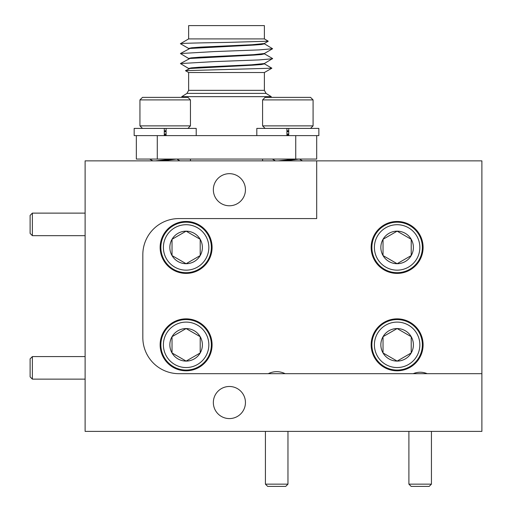 <?xml version="1.0" encoding="UTF-8"?>
<svg xmlns="http://www.w3.org/2000/svg" width="512" height="512" viewBox="0 0 512 512"><rect width="100%" height="100%" fill="white"/><g stroke="black" fill="none" stroke-linecap="round" stroke-linejoin="round"><path stroke-width="0.77" d="M229.395 173.67A16.051 16.051 0 0 0 213.344 189.722A16.051 16.051 0 0 0 229.395 205.773A16.051 16.051 0 0 0 245.446 189.722A16.051 16.051 0 0 0 229.395 173.67M229.395 386.483A16.051 16.051 0 0 0 213.344 402.534A16.051 16.051 0 0 0 229.395 418.586A16.051 16.051 0 0 0 245.446 402.534A16.051 16.051 0 0 0 229.395 386.483M186.112 221.466A25.971 25.971 0 0 0 160.141 247.43A25.971 25.971 0 0 0 186.112 273.402A25.971 25.971 0 0 0 212.083 247.43A25.971 25.971 0 0 0 186.112 221.466M397.126 221.466A25.971 25.971 0 0 0 371.155 247.43A25.971 25.971 0 0 0 397.126 273.402A25.971 25.971 0 0 0 423.098 247.43A25.971 25.971 0 0 0 397.126 221.466M397.126 318.854A25.971 25.971 0 0 0 371.155 344.826A25.971 25.971 0 0 0 397.126 370.797A25.971 25.971 0 0 0 423.098 344.826A25.971 25.971 0 0 0 397.126 318.854M186.112 318.854A25.971 25.971 0 0 0 160.141 344.826A25.971 25.971 0 0 0 186.112 370.797A25.971 25.971 0 0 0 212.083 344.826A25.971 25.971 0 0 0 186.112 318.854M85.114 160.864L85.114 431.392L481.888 431.392L481.888 160.864L85.114 160.864M316.691 160.864L316.691 218.579L178.899 218.579A36.07 36.07 0 0 0 142.829 254.65L142.829 337.606A36.07 36.07 0 0 0 178.899 373.677L481.888 373.677M413.178 373.677C417.862 371.744 422.528 371.744 427.155 373.677M268.218 373.677C273.888 370.995 279.539 370.995 285.171 373.677M32.365 235.667L30.112 233.414L30.112 215.379L32.365 213.12L32.365 235.667L85.114 235.667M431.437 484.147L429.184 486.4L411.149 486.4L408.896 484.147L431.437 484.147L431.437 431.392M32.365 379.136L30.112 376.883L30.112 358.848L32.365 356.589L32.365 379.136L85.114 379.136M287.968 484.147L285.715 486.4L267.68 486.4L265.421 484.147L287.968 484.147L287.968 431.392M208.838 247.43A22.726 22.726 0 0 0 186.112 224.71A22.726 22.726 0 0 0 163.392 247.43A22.726 22.726 0 0 0 186.112 270.157A22.726 22.726 0 0 0 208.838 247.43M160.864 247.43A25.248 25.248 0 0 1 186.112 222.182A25.248 25.248 0 0 1 211.36 247.43A25.248 25.248 0 0 1 186.112 272.685A25.248 25.248 0 0 1 160.864 247.43M202.381 247.43A16.269 16.269 0 0 0 172.026 239.296A16.269 16.269 0 0 0 186.112 263.706A16.269 16.269 0 0 0 202.381 247.43M200.205 247.43L200.205 239.296L186.112 231.162L172.026 239.296L172.026 255.571L186.112 263.706L200.205 255.571L200.205 247.43M172.531 255.859L186.112 263.706L200.205 255.571L200.205 239.296L186.112 231.162L172.026 239.296L172.026 239.885M172.026 254.982L172.026 255.571M419.853 247.43A22.726 22.726 0 0 0 397.126 224.71A22.726 22.726 0 0 0 374.4 247.43A22.726 22.726 0 0 0 397.126 270.157A22.726 22.726 0 0 0 419.853 247.43M371.878 247.43A25.248 25.248 0 0 1 397.126 222.182A25.248 25.248 0 0 1 422.374 247.43A25.248 25.248 0 0 1 397.126 272.685A25.248 25.248 0 0 1 371.878 247.43M413.395 247.43A16.269 16.269 0 0 0 383.034 239.296A16.269 16.269 0 0 0 397.126 263.706A16.269 16.269 0 0 0 413.395 247.43M411.213 247.43L411.213 239.296L397.126 231.162L383.034 239.296L383.034 255.571L397.126 263.706L411.213 255.571L411.213 247.43M383.539 255.859L397.126 263.706L411.213 255.571L411.213 239.296L397.126 231.162L383.034 239.296L383.034 255.571M419.853 344.826A22.726 22.726 0 0 0 397.126 322.099A22.726 22.726 0 0 0 374.4 344.826A22.726 22.726 0 0 0 397.126 367.546A22.726 22.726 0 0 0 419.853 344.826M371.878 344.826A25.248 25.248 0 0 1 397.126 319.571A25.248 25.248 0 0 1 422.374 344.826A25.248 25.248 0 0 1 397.126 370.074A25.248 25.248 0 0 1 371.878 344.826M413.395 344.826A16.269 16.269 0 0 0 383.034 336.691A16.269 16.269 0 0 0 397.126 361.094A16.269 16.269 0 0 0 413.395 344.826M411.213 344.826L411.213 336.691L397.126 328.557L383.034 336.691L383.034 352.96L397.126 361.094L411.213 352.96L411.213 344.826M383.539 353.248L397.126 361.094L411.213 352.96L411.213 336.691L397.126 328.557L383.034 336.691L383.034 352.96M208.838 344.826A22.726 22.726 0 0 0 186.112 322.099A22.726 22.726 0 0 0 163.392 344.826A22.726 22.726 0 0 0 186.112 367.546A22.726 22.726 0 0 0 208.838 344.826M160.864 344.826A25.248 25.248 0 0 1 186.112 319.571A25.248 25.248 0 0 1 211.36 344.826A25.248 25.248 0 0 1 186.112 370.074A25.248 25.248 0 0 1 160.864 344.826M202.381 344.826A16.269 16.269 0 0 0 172.026 336.691A16.269 16.269 0 0 0 186.112 361.094A16.269 16.269 0 0 0 202.381 344.826M200.205 344.826L200.205 336.691L186.112 328.557L172.026 336.691L172.026 352.96L186.112 361.094L200.205 352.96L200.205 344.826M199.699 336.397L186.112 328.557L172.026 336.691L172.026 337.274M172.026 352.371L172.026 352.96M172.531 353.248L186.112 361.094L200.205 352.96L200.205 336.691M264.384 38.912L188.64 38.912L180.429 43.718C179.104 43.309 201.6 42.835 226.515 42.426L268.275 41.21L264.384 38.912L264.384 25.6L188.64 25.6L188.64 38.912M186.957 93.389L181.786 96.659L271.238 96.659L266.067 93.389L186.957 93.389L188.64 90.342L264.384 90.342L264.384 72.525L188.64 72.525L185.491 70.707L189.926 68.486L253.293 65.146L261.427 64.538L264.384 63.878L264.384 63.501M264.288 63.763L271.872 68.205L185.491 70.656M268.275 41.21L264.282 43.52L252.16 44.73L201.05 47.091L191.661 47.795L188.64 48.41L188.64 48.794M264.384 43.462L264.384 43.84L261.427 44.499L253.293 45.107L189.926 48.448L180.422 53.542L188.742 58.554M264.32 53.517L253.53 54.675L200.064 57.178L191.123 57.875L188.64 58.432L188.64 58.81M264.384 53.478L264.384 53.862L261.427 54.522L253.293 55.13L189.926 58.464L180.422 63.565L188.742 68.57M264.288 53.747L272.602 58.554L264.282 63.565L251.661 64.794L198.995 67.258L191.386 67.866L188.64 68.448L188.64 68.832M136.339 135.616L136.339 159.059L316.691 159.059L316.691 135.616M264.288 43.725L272.595 48.73L259.162 49.894L214.56 51.565L180.422 53.542M272.595 58.752L259.162 59.917L214.56 61.587L180.422 63.565M295.744 135.616L295.744 159.059M166.093 135.616L166.093 128.403L196.211 128.403L196.211 135.616L166.093 135.616L166.093 128.403L164.288 128.403L164.288 135.616L288.736 135.616L288.736 128.403L256.813 128.403L256.813 135.616L286.931 135.616L286.931 128.403M157.28 135.616L157.28 159.059M164.288 128.403L134.17 128.403L134.17 135.616L164.288 135.616M187.917 128.403L190.445 125.875L139.942 125.875L142.47 128.403L139.942 125.875L139.942 99.904L139.942 125.875M142.47 97.382L187.917 97.382L190.445 99.904L139.942 99.904L142.47 97.382L139.942 99.904M190.445 99.904L190.445 125.875M162.272 160.864L176.499 159.059M155.45 160.864L172.614 159.059M164.288 134.918L166.093 134.765M164.288 134.112L166.093 133.958M166.093 131.699L165.19 131.622M165.19 130.816L164.288 130.739M164.288 130.874L166.093 130.758M164.288 131.674L166.093 131.565M149.792 159.123L152.781 160.864L149.792 159.123M164.288 128.474L165.19 128.403M288.736 135.616L318.854 135.616L318.854 128.403L288.736 128.403M265.107 128.403L262.586 125.875L313.082 125.875L313.082 99.904L262.586 99.904L265.107 97.382L310.554 97.382L313.082 99.904L313.082 125.875L310.554 128.403M262.586 99.904L262.586 125.875M284.915 160.864L299.136 159.059M278.086 160.864L295.258 159.059M286.931 134.918L288.736 134.765M286.931 134.112L288.736 133.958M288.736 131.699L287.834 131.622M287.834 130.816L286.931 130.739M286.931 130.874L288.736 130.758M286.931 131.674L288.736 131.565M272.429 159.123L275.418 160.864L272.352 159.059M286.931 128.474L287.834 128.403M32.365 213.12L85.114 213.12M408.896 484.147L408.896 431.392M32.365 356.589L85.114 356.589M265.421 484.147L265.421 431.392M262.586 160.864L262.586 159.059M271.238 96.659L271.238 97.382M188.742 48.531L180.429 43.718M264.282 53.542L272.595 48.73M188.64 72.525L188.64 90.342M181.786 96.659L181.786 97.382M266.067 93.389L264.384 90.342M264.384 72.525L271.872 68.205M190.445 160.864L190.445 159.059M176.774 159.059L179.872 160.864L176.774 159.059M318.854 135.616L318.854 128.403M299.418 159.059L302.509 160.864L299.418 159.059"/></g></svg>
